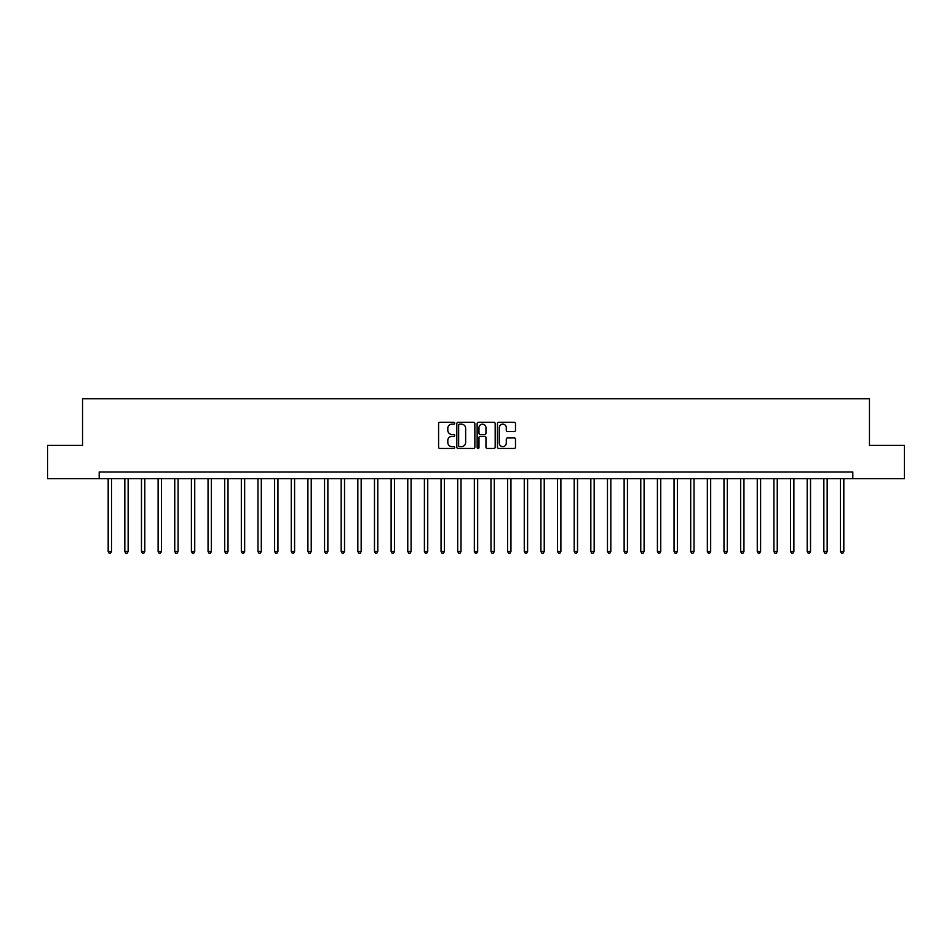 <?xml version="1.0" encoding="UTF-8"?>
<svg xmlns="http://www.w3.org/2000/svg" width="952" height="952" viewBox="0 0 952 952"><rect width="100%" height="100%" fill="white"/><g stroke="black" fill="none" stroke-linecap="round" stroke-linejoin="round"><path stroke-width="1.43" d="M454.699 423.235A0.916 0.916 0 0 0 453.783 422.319L439.895 422.319A1.309 1.309 0 0 0 438.586 423.628L438.586 447.154A1.309 1.309 0 0 0 439.895 448.463L453.783 448.463A0.916 0.916 0 0 0 454.699 447.547A0.916 0.916 0 0 0 453.783 446.631L451.986 446.631A4.177 4.177 0 0 1 447.809 442.442L447.809 440.49A4.177 4.177 0 0 1 451.986 436.302L453.783 436.302A0.916 0.916 0 0 0 454.699 435.385A0.916 0.916 0 0 0 453.783 434.481L451.986 434.481A4.177 4.177 0 0 1 447.809 430.292L447.809 428.329A4.177 4.177 0 0 1 451.986 424.152L453.783 424.152A0.916 0.916 0 0 0 454.699 423.235M514.199 431.53A1.309 1.309 0 0 0 515.496 430.233L515.496 423.628A1.309 1.309 0 0 0 514.199 422.319L498.777 422.319A1.309 1.309 0 0 0 497.468 423.628L497.468 447.154A1.309 1.309 0 0 0 498.777 448.463L514.199 448.463A1.309 1.309 0 0 0 515.496 447.154L515.496 439.181A1.309 1.309 0 0 0 514.199 437.872L507.594 437.872A1.309 1.309 0 0 0 506.285 439.181L506.285 443.132A3.499 3.499 0 0 1 502.787 446.631A3.499 3.499 0 0 1 499.3 443.132L499.3 427.65A3.499 3.499 0 0 1 502.787 424.152A3.499 3.499 0 0 1 506.285 427.65L506.285 430.233A1.309 1.309 0 0 0 507.594 431.53L514.199 431.53M99.198 478.666L47.6 478.666L47.6 445.381L82.55 445.381L82.55 398.769L869.45 398.769L869.45 445.381L904.4 445.381L904.4 478.666L852.802 478.666L852.802 472.002L99.198 472.002L99.198 478.666L852.802 478.666M474.858 423.628A1.309 1.309 0 0 0 473.549 422.319L458.126 422.319A1.309 1.309 0 0 0 456.817 423.628L456.817 447.154A1.309 1.309 0 0 0 458.126 448.463L473.549 448.463A1.309 1.309 0 0 0 474.858 447.154L474.858 423.628M478.451 422.319L493.874 422.319A1.309 1.309 0 0 1 495.183 423.628L495.183 447.154A1.309 1.309 0 0 1 493.874 448.463L487.269 448.463A1.309 1.309 0 0 1 485.96 447.154L485.96 437.611A1.309 1.309 0 0 0 484.663 436.302L480.284 436.302A1.309 1.309 0 0 0 478.975 437.611L478.975 447.547A0.916 0.916 0 0 1 478.059 448.463A0.916 0.916 0 0 1 477.142 447.547L477.142 423.628A1.309 1.309 0 0 1 478.451 422.319M459.566 424.152A0.916 0.916 0 0 0 458.65 425.068L458.65 445.714A0.916 0.916 0 0 0 459.566 446.631L461.458 446.631A4.177 4.177 0 0 0 465.647 442.442L465.647 428.329A4.177 4.177 0 0 0 461.458 424.152L459.566 424.152M485.96 427.71A3.499 3.499 0 0 0 482.474 424.211A3.499 3.499 0 0 0 478.975 427.71L478.975 433.172A1.309 1.309 0 0 0 480.284 434.481L484.663 434.481A1.309 1.309 0 0 0 485.96 433.172L485.96 427.71M108.183 478.666L108.183 551.494L111.515 551.494L111.515 478.666M111.515 551.494L110.515 553.231L109.182 553.231L108.183 551.494M124.831 478.666L124.831 551.494L128.151 551.494L128.151 478.666M128.151 551.494L127.151 553.231L125.819 553.231L124.831 551.494M141.467 478.666L141.467 551.494L144.799 551.494L144.799 478.666M144.799 551.494L143.8 553.231L142.467 553.231L141.467 551.494M158.115 478.666L158.115 551.494L161.435 551.494L161.435 478.666M161.435 551.494L160.448 553.231L159.115 553.231L158.115 551.494M174.751 478.666L174.751 551.494L178.083 551.494L178.083 478.666M178.083 551.494L177.084 553.231L175.751 553.231L174.751 551.494M191.4 478.666L191.4 551.494L194.732 551.494L194.732 478.666M194.732 551.494L193.732 553.231L192.399 553.231L191.4 551.494M208.048 478.666L208.048 551.494L211.368 551.494L211.368 478.666M211.368 551.494L210.368 553.231L209.035 553.231L208.048 551.494M224.684 478.666L224.684 551.494L228.016 551.494L228.016 478.666M228.016 551.494L227.016 553.231L225.684 553.231L224.684 551.494M241.332 478.666L241.332 551.494L244.652 551.494L244.652 478.666M244.652 551.494L243.664 553.231L242.332 553.231L241.332 551.494M257.968 478.666L257.968 551.494L261.3 551.494L261.3 478.666M261.3 551.494L260.301 553.231L258.968 553.231L257.968 551.494M274.616 478.666L274.616 551.494L277.948 551.494L277.948 478.666M277.948 551.494L276.949 553.231L275.616 553.231L274.616 551.494M291.264 478.666L291.264 551.494L294.584 551.494L294.584 478.666M294.584 551.494L293.585 553.231L292.252 553.231L291.264 551.494M307.901 478.666L307.901 551.494L311.233 551.494L311.233 478.666M311.233 551.494L310.233 553.231L308.9 553.231L307.901 551.494M324.549 478.666L324.549 551.494L327.869 551.494L327.869 478.666M327.869 551.494L326.881 553.231L325.548 553.231L324.549 551.494M341.185 478.666L341.185 551.494L344.517 551.494L344.517 478.666M344.517 551.494L343.517 553.231L342.185 553.231L341.185 551.494M357.833 478.666L357.833 551.494L361.165 551.494L361.165 478.666M361.165 551.494L360.165 553.231L358.833 553.231L357.833 551.494M374.481 478.666L374.481 551.494L377.801 551.494L377.801 478.666M377.801 551.494L376.802 553.231L375.469 553.231L374.481 551.494M391.117 478.666L391.117 551.494L394.449 551.494L394.449 478.666M394.449 551.494L393.45 553.231L392.117 553.231L391.117 551.494M407.765 478.666L407.765 551.494L411.085 551.494L411.085 478.666M411.085 551.494L410.098 553.231L408.765 553.231L407.765 551.494M424.402 478.666L424.402 551.494L427.734 551.494L427.734 478.666M427.734 551.494L426.734 553.231L425.401 553.231L424.402 551.494M441.05 478.666L441.05 551.494L444.382 551.494L444.382 478.666M444.382 551.494L443.382 553.231L442.049 553.231L441.05 551.494M457.698 478.666L457.698 551.494L461.018 551.494L461.018 478.666M461.018 551.494L460.018 553.231L458.685 553.231L457.698 551.494M474.334 478.666L474.334 551.494L477.666 551.494L477.666 478.666M477.666 551.494L476.666 553.231L475.334 553.231L474.334 551.494M490.982 478.666L490.982 551.494L494.302 551.494L494.302 478.666M494.302 551.494L493.315 553.231L491.982 553.231L490.982 551.494M507.618 478.666L507.618 551.494L510.95 551.494L510.95 478.666M510.95 551.494L509.951 553.231L508.618 553.231L507.618 551.494M524.266 478.666L524.266 551.494L527.598 551.494L527.598 478.666M527.598 551.494L526.599 553.231L525.266 553.231L524.266 551.494M540.914 478.666L540.914 551.494L544.235 551.494L544.235 478.666M544.235 551.494L543.235 553.231L541.902 553.231L540.914 551.494M557.551 478.666L557.551 551.494L560.883 551.494L560.883 478.666M560.883 551.494L559.883 553.231L558.55 553.231L557.551 551.494M574.199 478.666L574.199 551.494L577.519 551.494L577.519 478.666M577.519 551.494L576.531 553.231L575.198 553.231L574.199 551.494M590.835 478.666L590.835 551.494L594.167 551.494L594.167 478.666M594.167 551.494L593.167 553.231L591.835 553.231L590.835 551.494M607.483 478.666L607.483 551.494L610.815 551.494L610.815 478.666M610.815 551.494L609.816 553.231L608.483 553.231L607.483 551.494M624.131 478.666L624.131 551.494L627.451 551.494L627.451 478.666M627.451 551.494L626.452 553.231L625.119 553.231L624.131 551.494M640.767 478.666L640.767 551.494L644.099 551.494L644.099 478.666M644.099 551.494L643.1 553.231L641.767 553.231L640.767 551.494M657.416 478.666L657.416 551.494L660.736 551.494L660.736 478.666M660.736 551.494L659.748 553.231L658.415 553.231L657.416 551.494M674.052 478.666L674.052 551.494L677.384 551.494L677.384 478.666M677.384 551.494L676.384 553.231L675.051 553.231L674.052 551.494M690.7 478.666L690.7 551.494L694.032 551.494L694.032 478.666M694.032 551.494L693.032 553.231L691.699 553.231L690.7 551.494M707.348 478.666L707.348 551.494L710.668 551.494L710.668 478.666M710.668 551.494L709.668 553.231L708.336 553.231L707.348 551.494M723.984 478.666L723.984 551.494L727.316 551.494L727.316 478.666M727.316 551.494L726.317 553.231L724.984 553.231L723.984 551.494M740.632 478.666L740.632 551.494L743.952 551.494L743.952 478.666M743.952 551.494L742.965 553.231L741.632 553.231L740.632 551.494M757.268 478.666L757.268 551.494L760.6 551.494L760.6 478.666M760.6 551.494L759.601 553.231L758.268 553.231L757.268 551.494M773.917 478.666L773.917 551.494L777.248 551.494L777.248 478.666M777.248 551.494L776.249 553.231L774.916 553.231L773.917 551.494M790.565 478.666L790.565 551.494L793.885 551.494L793.885 478.666M793.885 551.494L792.885 553.231L791.552 553.231L790.565 551.494M807.201 478.666L807.201 551.494L810.533 551.494L810.533 478.666M810.533 551.494L809.533 553.231L808.2 553.231L807.201 551.494M823.849 478.666L823.849 551.494L827.169 551.494L827.169 478.666M827.169 551.494L826.181 553.231L824.848 553.231L823.849 551.494M840.485 478.666L840.485 551.494L843.817 551.494L843.817 478.666M843.817 551.494L842.817 553.231L841.485 553.231L840.485 551.494"/></g></svg>
